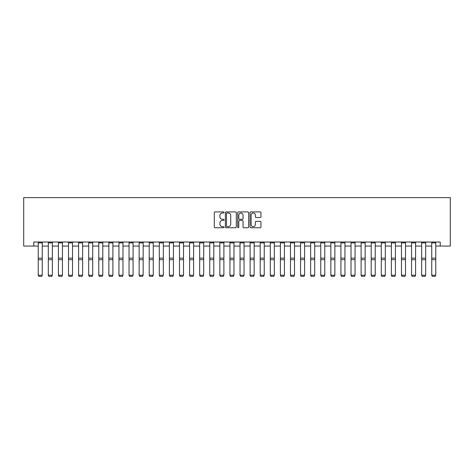 <?xml version="1.0" encoding="UTF-8"?>
<svg xmlns="http://www.w3.org/2000/svg" width="474" height="474" viewBox="0 0 474 474"><rect width="100%" height="100%" fill="white"/><g stroke="black" fill="none" stroke-linecap="round" stroke-linejoin="round"><path stroke-width="0.71" d="M224.084 212.459A0.557 0.557 0 0 0 223.532 211.908L215.113 211.908A0.794 0.794 0 0 0 214.319 212.696L214.319 226.957A0.794 0.794 0 0 0 215.113 227.751L223.532 227.751A0.557 0.557 0 0 0 224.084 227.2A0.557 0.557 0 0 0 223.532 226.643L222.442 226.643A2.536 2.536 0 0 1 219.906 224.107L219.906 222.916A2.536 2.536 0 0 1 222.442 220.38L223.532 220.38A0.557 0.557 0 0 0 224.084 219.829A0.557 0.557 0 0 0 223.532 219.272L222.442 219.272A2.536 2.536 0 0 1 219.906 216.737L219.906 215.552A2.536 2.536 0 0 1 222.442 213.016L223.532 213.016A0.557 0.557 0 0 0 224.084 212.459M260.155 217.489A0.794 0.794 0 0 0 260.949 216.701L260.949 212.696A0.794 0.794 0 0 0 260.155 211.908L250.805 211.908A0.794 0.794 0 0 0 250.011 212.696L250.011 226.957A0.794 0.794 0 0 0 250.805 227.751L260.155 227.751A0.794 0.794 0 0 0 260.949 226.957L260.949 222.128A0.794 0.794 0 0 0 260.155 221.334L256.156 221.334A0.794 0.794 0 0 0 255.362 222.128L255.362 224.522A2.121 2.121 0 0 1 253.24 226.643A2.121 2.121 0 0 1 251.125 224.522L251.125 215.137A2.121 2.121 0 0 1 253.24 213.016A2.121 2.121 0 0 1 255.362 215.137L255.362 216.701A0.794 0.794 0 0 0 256.156 217.489L260.155 217.489M33.79 246.065L33.79 242.024L440.21 242.024L440.21 246.065L450.3 246.065L450.3 197.628L23.7 197.628L23.7 246.065L38.228 246.065M236.307 212.696A0.794 0.794 0 0 0 235.513 211.908L226.163 211.908A0.794 0.794 0 0 0 225.375 212.696L225.375 226.957A0.794 0.794 0 0 0 226.163 227.751L235.513 227.751A0.794 0.794 0 0 0 236.307 226.957L236.307 212.696M238.487 211.908L247.837 211.908A0.794 0.794 0 0 1 248.625 212.696L248.625 226.957A0.794 0.794 0 0 1 247.837 227.751L243.832 227.751A0.794 0.794 0 0 1 243.043 226.957L243.043 221.174A0.794 0.794 0 0 0 242.25 220.38L239.595 220.38A0.794 0.794 0 0 0 238.801 221.174L238.801 227.2A0.557 0.557 0 0 1 238.25 227.751A0.557 0.557 0 0 1 237.693 227.2L237.693 212.696A0.794 0.794 0 0 1 238.487 211.908M42.263 246.065L48.318 246.065M52.353 246.065L58.409 246.065M62.444 246.065L68.499 246.065M72.534 246.065L78.589 246.065M82.624 246.065L88.679 246.065M92.714 246.065L98.77 246.065M102.805 246.065L108.86 246.065M112.895 246.065L118.95 246.065M122.985 246.065L129.041 246.065M133.076 246.065L139.131 246.065M143.166 246.065L149.215 246.065M153.256 246.065L159.305 246.065M163.346 246.065L169.396 246.065M173.437 246.065L179.486 246.065M183.521 246.065L189.576 246.065M193.611 246.065L199.667 246.065M203.702 246.065L209.757 246.065M213.792 246.065L219.847 246.065M223.882 246.065L229.937 246.065M233.972 246.065L240.028 246.065M244.063 246.065L250.118 246.065M254.153 246.065L260.208 246.065M264.243 246.065L270.298 246.065M274.333 246.065L280.389 246.065M284.424 246.065L290.479 246.065M294.514 246.065L300.563 246.065M304.604 246.065L310.654 246.065M314.695 246.065L320.744 246.065M324.785 246.065L330.834 246.065M334.869 246.065L340.925 246.065M344.959 246.065L351.015 246.065M355.05 246.065L361.105 246.065M365.14 246.065L371.195 246.065M375.23 246.065L381.286 246.065M385.321 246.065L391.376 246.065M395.411 246.065L401.466 246.065M405.501 246.065L411.556 246.065M415.591 246.065L421.647 246.065M425.682 246.065L431.737 246.065M435.772 246.065L440.21 246.065M227.034 213.016A0.557 0.557 0 0 0 226.483 213.567L226.483 226.086A0.557 0.557 0 0 0 227.034 226.643L228.184 226.643A2.536 2.536 0 0 0 230.72 224.107L230.72 215.552A2.536 2.536 0 0 0 228.184 213.016L227.034 213.016M243.043 215.172A2.121 2.121 0 0 0 240.922 213.057A2.121 2.121 0 0 0 238.801 215.172L238.801 218.484A0.794 0.794 0 0 0 239.595 219.272L242.25 219.272A0.794 0.794 0 0 0 243.043 218.484L243.043 215.172M38.228 275.364L38.832 276.372L38.228 275.222L42.263 275.222L41.659 276.372L38.832 276.312L41.659 276.372M42.263 242.024L42.263 275.222L41.659 276.312M38.228 242.024L38.228 275.222L38.832 276.312M48.318 275.364L48.923 276.372L48.318 275.222L52.353 275.222L51.749 276.372L48.923 276.312L51.749 276.372M58.409 275.364L59.013 276.372L58.409 275.222L62.444 275.222L61.839 276.372L59.013 276.312L61.839 276.372M68.499 275.364L69.103 276.372L68.499 275.222L72.534 275.222L71.93 276.372L69.103 276.312L71.93 276.372M52.353 242.024L52.353 275.222L51.749 276.312M48.318 242.024L48.318 275.222L48.923 276.312M62.444 242.024L62.444 275.222L61.839 276.312M58.409 242.024L58.409 275.222L59.013 276.312M72.534 242.024L72.534 275.222L71.93 276.312M68.499 242.024L68.499 275.222L69.103 276.312M78.589 275.364L79.194 276.372L78.589 275.222L82.624 275.222L82.02 276.372L79.194 276.312L82.02 276.372M82.624 242.024L82.624 275.222L82.02 276.312M78.589 242.024L78.589 275.222L79.194 276.312M88.679 275.364L89.284 276.372L88.679 275.222L92.714 275.222L92.11 276.372L89.284 276.312L92.11 276.372M92.714 242.024L92.714 275.222L92.11 276.312M88.679 242.024L88.679 275.222L89.284 276.312M98.77 275.364L99.374 276.372L98.77 275.222L102.805 275.222L102.2 276.372L99.374 276.312L102.2 276.372M102.805 242.024L102.805 275.222L102.2 276.312M98.77 242.024L98.77 275.222L99.374 276.312M108.86 275.364L109.464 276.372L108.86 275.222L112.895 275.222L112.291 276.372L109.464 276.312L112.291 276.372M112.895 242.024L112.895 275.222L112.291 276.312M108.86 242.024L108.86 275.222L109.464 276.312M118.95 275.364L119.555 276.372L118.95 275.222L122.985 275.222L122.381 276.372L119.555 276.312L122.381 276.372M122.985 242.024L122.985 275.222L122.381 276.312M118.95 242.024L118.95 275.222L119.555 276.312M129.041 275.364L129.645 276.372L129.041 275.222L133.076 275.222L132.471 276.372L129.645 276.312L132.471 276.372M133.076 242.024L133.076 275.222L132.471 276.312M129.041 242.024L129.041 275.222L129.645 276.312M139.131 275.364L139.735 276.372L139.131 275.222L143.166 275.222L142.561 276.372L139.735 276.312L142.561 276.372M143.166 242.024L143.166 275.222L142.561 276.312M139.131 242.024L139.131 275.222L139.735 276.312M149.215 275.364L149.825 276.372L149.215 275.222L153.256 275.222L152.646 276.372L149.825 276.312L152.646 276.372M153.256 242.024L153.256 275.222L152.646 276.312M149.215 242.024L149.215 275.222L149.825 276.312M159.305 275.364L159.916 276.372L159.305 275.222L163.346 275.222L162.736 276.372L159.916 276.312L162.736 276.372M163.346 242.024L163.346 275.222L162.736 276.312M159.305 242.024L159.305 275.222L159.916 276.312M169.396 275.364L170.006 276.372L169.396 275.222L173.437 275.222L172.826 276.372L170.006 276.312L172.826 276.372M173.437 242.024L173.437 275.222L172.826 276.312M169.396 242.024L169.396 275.222L170.006 276.312M179.486 275.364L180.09 276.372L179.486 275.222L183.521 275.222L182.917 276.372L180.09 276.312L182.917 276.372M183.521 242.024L183.521 275.222L182.917 276.312M179.486 242.024L179.486 275.222L180.09 276.312M189.576 275.364L190.181 276.372L189.576 275.222L193.611 275.222L193.007 276.372L190.181 276.312L193.007 276.372M193.611 242.024L193.611 275.222L193.007 276.312M189.576 242.024L189.576 275.222L190.181 276.312M199.667 275.364L200.271 276.372L199.667 275.222L203.702 275.222L203.097 276.372L200.271 276.312L203.097 276.372M203.702 242.024L203.702 275.222L203.097 276.312M199.667 242.024L199.667 275.222L200.271 276.312M209.757 275.364L210.361 276.372L209.757 275.222L213.792 275.222L213.187 276.372L210.361 276.312L213.187 276.372M213.792 242.024L213.792 275.222L213.187 276.312M209.757 242.024L209.757 275.222L210.361 276.312M219.847 275.364L220.451 276.372L219.847 275.222L223.882 275.222L223.278 276.372L220.451 276.312L223.278 276.372M223.882 242.024L223.882 275.222L223.278 276.312M219.847 242.024L219.847 275.222L220.451 276.312M229.937 275.364L230.542 276.372L229.937 275.222L233.972 275.222L233.368 276.372L230.542 276.312L233.368 276.372M233.972 242.024L233.972 275.222L233.368 276.312M229.937 242.024L229.937 275.222L230.542 276.312M240.028 275.364L240.632 276.372L240.028 275.222L244.063 275.222L243.458 276.372L240.632 276.312L243.458 276.372M244.063 242.024L244.063 275.222L243.458 276.312M240.028 242.024L240.028 275.222L240.632 276.312M250.118 275.364L250.722 276.372L250.118 275.222L254.153 275.222L253.549 276.372L250.722 276.312L253.549 276.372M254.153 242.024L254.153 275.222L253.549 276.312M250.118 242.024L250.118 275.222L250.722 276.312M260.208 275.364L260.813 276.372L260.208 275.222L264.243 275.222L263.639 276.372L260.813 276.312L263.639 276.372M264.243 242.024L264.243 275.222L263.639 276.312M260.208 242.024L260.208 275.222L260.813 276.312M270.298 275.364L270.903 276.372L270.298 275.222L274.333 275.222L273.729 276.372L270.903 276.312L273.729 276.372M274.333 242.024L274.333 275.222L273.729 276.312M270.298 242.024L270.298 275.222L270.903 276.312M280.389 275.364L280.993 276.372L280.389 275.222L284.424 275.222L283.819 276.372L280.993 276.312L283.819 276.372M284.424 242.024L284.424 275.222L283.819 276.312M280.389 242.024L280.389 275.222L280.993 276.312M290.479 275.364L291.083 276.372L290.479 275.222L294.514 275.222L293.91 276.372L291.083 276.312L293.91 276.372M294.514 242.024L294.514 275.222L293.91 276.312M290.479 242.024L290.479 275.222L291.083 276.312M300.563 275.364L301.174 276.372L300.563 275.222L304.604 275.222L303.994 276.372L301.174 276.312L303.994 276.372M304.604 242.024L304.604 275.222L303.994 276.312M300.563 242.024L300.563 275.222L301.174 276.312M310.654 275.364L311.264 276.372L310.654 275.222L314.695 275.222L314.084 276.372L311.264 276.312L314.084 276.372M314.695 242.024L314.695 275.222L314.084 276.312M310.654 242.024L310.654 275.222L311.264 276.312M320.744 275.364L321.354 276.372L320.744 275.222L324.785 275.222L324.175 276.372L321.354 276.312L324.175 276.372M324.785 242.024L324.785 275.222L324.175 276.312M320.744 242.024L320.744 275.222L321.354 276.312M330.834 275.364L331.439 276.372L330.834 275.222L334.869 275.222L334.265 276.372L331.439 276.312L334.265 276.372M334.869 242.024L334.869 275.222L334.265 276.312M330.834 242.024L330.834 275.222L331.439 276.312M340.925 275.364L341.529 276.372L340.925 275.222L344.959 275.222L344.355 276.372L341.529 276.312L344.355 276.372M344.959 242.024L344.959 275.222L344.355 276.312M340.925 242.024L340.925 275.222L341.529 276.312M351.015 275.364L351.619 276.372L351.015 275.222L355.05 275.222L354.445 276.372L351.619 276.312L354.445 276.372M355.05 242.024L355.05 275.222L354.445 276.312M351.015 242.024L351.015 275.222L351.619 276.312M361.105 275.364L361.709 276.372L361.105 275.222L365.14 275.222L364.536 276.372L361.709 276.312L364.536 276.372M365.14 242.024L365.14 275.222L364.536 276.312M361.105 242.024L361.105 275.222L361.709 276.312M371.195 275.364L371.8 276.372L371.195 275.222L375.23 275.222L374.626 276.372L371.8 276.312L374.626 276.372M375.23 242.024L375.23 275.222L374.626 276.312M371.195 242.024L371.195 275.222L371.8 276.312M381.286 275.364L381.89 276.372L381.286 275.222L385.321 275.222L384.716 276.372L381.89 276.312L384.716 276.372M385.321 242.024L385.321 275.222L384.716 276.312M381.286 242.024L381.286 275.222L381.89 276.312M391.376 275.364L391.98 276.372L391.376 275.222L395.411 275.222L394.806 276.372L391.98 276.312L394.806 276.372M395.411 242.024L395.411 275.222L394.806 276.312M391.376 242.024L391.376 275.222L391.98 276.312M401.466 275.364L402.071 276.372L401.466 275.222L405.501 275.222L404.897 276.372L402.071 276.312L404.897 276.372M405.501 242.024L405.501 275.222L404.897 276.312M401.466 242.024L401.466 275.222L402.071 276.312M411.556 275.364L412.161 276.372L411.556 275.222L415.591 275.222L414.987 276.372L412.161 276.312L414.987 276.372M415.591 242.024L415.591 275.222L414.987 276.312M411.556 242.024L411.556 275.222L412.161 276.312M421.647 275.364L422.251 276.372L421.647 275.222L425.682 275.222L425.077 276.372L422.251 276.312L425.077 276.372M425.682 242.024L425.682 275.222L425.077 276.312M421.647 242.024L421.647 275.222L422.251 276.312M431.737 275.364L432.341 276.372L431.737 275.222L435.772 275.222L435.168 276.372L432.341 276.312L435.168 276.372M435.772 242.024L435.772 275.222L435.168 276.312M431.737 242.024L431.737 275.222L432.341 276.312M42.263 258.14L38.228 258.14M42.263 259.675L38.228 259.675M42.263 242.895L38.228 242.895M52.353 258.14L48.318 258.14M52.353 259.675L48.318 259.675M52.353 242.895L48.318 242.895M62.444 258.14L58.409 258.14M62.444 259.675L58.409 259.675M62.444 242.895L58.409 242.895M72.534 258.14L68.499 258.14M72.534 259.675L68.499 259.675M72.534 242.895L68.499 242.895M82.624 258.14L78.589 258.14M82.624 259.675L78.589 259.675M82.624 242.895L78.589 242.895M92.714 258.14L88.679 258.14M92.714 259.675L88.679 259.675M92.714 242.895L88.679 242.895M102.805 258.14L98.77 258.14M102.805 259.675L98.77 259.675M102.805 242.895L98.77 242.895M112.895 258.14L108.86 258.14M112.895 259.675L108.86 259.675M112.895 242.895L108.86 242.895M122.985 258.14L118.95 258.14M122.985 259.675L118.95 259.675M122.985 242.895L118.95 242.895M133.076 258.14L129.041 258.14M133.076 259.675L129.041 259.675M133.076 242.895L129.041 242.895M143.166 258.14L139.131 258.14M143.166 259.675L139.131 259.675M143.166 242.895L139.131 242.895M153.256 258.14L149.215 258.14M153.256 259.675L149.215 259.675M153.256 242.895L149.215 242.895M163.346 258.14L159.305 258.14M163.346 259.675L159.305 259.675M163.346 242.895L159.305 242.895M173.437 258.14L169.396 258.14M173.437 259.675L169.396 259.675M173.437 242.895L169.396 242.895M183.521 258.14L179.486 258.14M183.521 259.675L179.486 259.675M183.521 242.895L179.486 242.895M193.611 258.14L189.576 258.14M193.611 259.675L189.576 259.675M193.611 242.895L189.576 242.895M203.702 258.14L199.667 258.14M203.702 259.675L199.667 259.675M203.702 242.895L199.667 242.895M213.792 258.14L209.757 258.14M213.792 259.675L209.757 259.675M213.792 242.895L209.757 242.895M223.882 258.14L219.847 258.14M223.882 259.675L219.847 259.675M223.882 242.895L219.847 242.895M233.972 258.14L229.937 258.14M233.972 259.675L229.937 259.675M233.972 242.895L229.937 242.895M244.063 258.14L240.028 258.14M244.063 259.675L240.028 259.675M244.063 242.895L240.028 242.895M254.153 258.14L250.118 258.14M254.153 259.675L250.118 259.675M254.153 242.895L250.118 242.895M264.243 258.14L260.208 258.14M264.243 259.675L260.208 259.675M264.243 242.895L260.208 242.895M274.333 258.14L270.298 258.14M274.333 259.675L270.298 259.675M274.333 242.895L270.298 242.895M284.424 258.14L280.389 258.14M284.424 259.675L280.389 259.675M284.424 242.895L280.389 242.895M294.514 258.14L290.479 258.14M294.514 259.675L290.479 259.675M294.514 242.895L290.479 242.895M304.604 258.14L300.563 258.14M304.604 259.675L300.563 259.675M304.604 242.895L300.563 242.895M314.695 258.14L310.654 258.14M314.695 259.675L310.654 259.675M314.695 242.895L310.654 242.895M324.785 258.14L320.744 258.14M324.785 259.675L320.744 259.675M324.785 242.895L320.744 242.895M334.869 258.14L330.834 258.14M334.869 259.675L330.834 259.675M334.869 242.895L330.834 242.895M344.959 258.14L340.925 258.14M344.959 259.675L340.925 259.675M344.959 242.895L340.925 242.895M355.05 258.14L351.015 258.14M355.05 259.675L351.015 259.675M355.05 242.895L351.015 242.895M365.14 258.14L361.105 258.14M365.14 259.675L361.105 259.675M365.14 242.895L361.105 242.895M375.23 258.14L371.195 258.14M375.23 259.675L371.195 259.675M375.23 242.895L371.195 242.895M385.321 258.14L381.286 258.14M385.321 259.675L381.286 259.675M385.321 242.895L381.286 242.895M395.411 258.14L391.376 258.14M395.411 259.675L391.376 259.675M395.411 242.895L391.376 242.895M405.501 258.14L401.466 258.14M405.501 259.675L401.466 259.675M405.501 242.895L401.466 242.895M415.591 258.14L411.556 258.14M415.591 259.675L411.556 259.675M415.591 242.895L411.556 242.895M425.682 258.14L421.647 258.14M425.682 259.675L421.647 259.675M425.682 242.895L421.647 242.895M435.772 258.14L431.737 258.14M435.772 259.675L431.737 259.675M435.772 242.895L431.737 242.895"/></g></svg>
